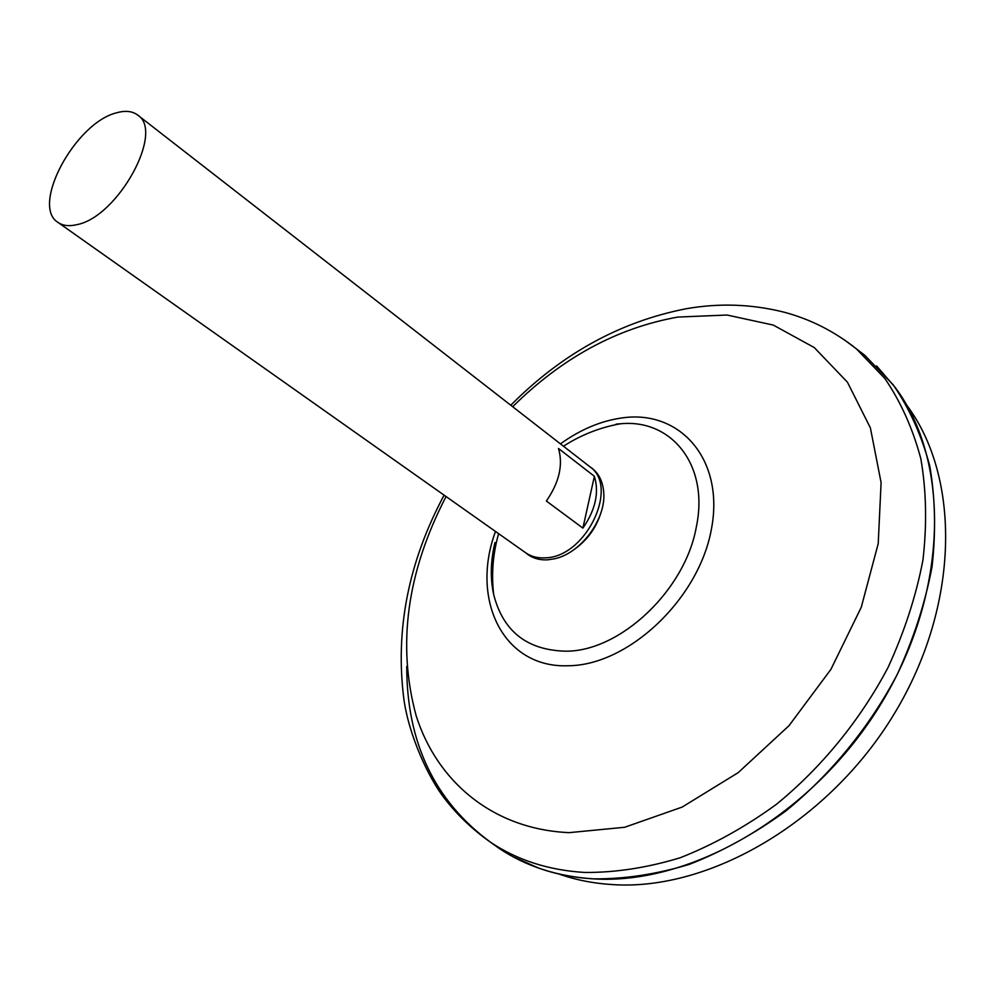 <?xml version="1.0" encoding="UTF-8"?>
<svg xmlns="http://www.w3.org/2000/svg" width="996" height="996" viewBox="0 0 996 996"><rect width="100%" height="100%" fill="white"/><g stroke="black" fill="none" stroke-linecap="round" stroke-linejoin="round"><path stroke-width="1.49" d="M137.647 115.05L589.607 466.551C619.848 486.347 585.922 557.299 545.385 557.822C537.765 558.308 531.192 556.627 525.676 552.78L58.029 222.432C30.44 205.923 75.26 122.869 116.395 112.859C125.197 110.307 132.281 111.042 137.647 115.05C164.838 131.36 117.839 217.078 76.879 224.66C69.135 226.515 62.848 225.768 58.029 222.432M906.696 405.111C960.679 477.059 960.219 604.659 894.62 713.198C829.307 821.837 709.662 891.009 612.988 884.622C593.84 883.502 575.837 879.978 559.005 874.04M876.592 365.93L895.192 387.456C950.072 460.463 949.288 591.002 881.834 702.454C814.653 814.006 692.083 885.232 593.666 878.883C574.169 877.762 555.868 874.189 538.774 868.151L512.616 856.535M497.502 847.21L491.85 843.176M497.353 847.11L492.049 843.326M856.211 348.7L864.765 355.286L893.288 384.917C909.385 408.397 921.524 435.264 929.666 465.53C935.244 497.39 936.041 531.154 932.044 566.786C925.197 602.966 913.581 638.884 897.184 674.566C869.458 727.105 830.913 774.253 785.67 811.13C754.557 833.677 722.498 851.406 689.481 864.329C656.526 874.289 624.579 879.132 593.641 878.858C557.536 876.567 526.037 866.408 499.145 848.393L490.368 842.118M616.038 424.209L620.172 423.81C671.267 418.469 709.376 464.983 696.366 526.722C685.36 590.03 620.533 651.21 566.226 651.197C527.282 650.4 503.092 631.476 493.655 594.45L493.655 594.45C490.157 578.228 490.58 560.935 494.95 542.559M563.45 446.208C580.892 434.991 599.804 427.521 620.184 423.81L616.462 424.059M857.656 349.82L863.159 354.053M857.855 349.97L863.009 353.941M856.286 348.762L864.677 355.223M582.897 528.117L546.368 501.025C559.229 482.413 563.263 464.895 558.495 448.486L594.388 476.287C599.318 492.572 595.496 509.852 582.897 528.117L594.388 476.287M589.869 466.763C598.061 472.029 602.667 480.446 603.701 492.024C606.477 518.854 580.618 553.726 554.137 558.856L547.925 559.789C539.147 560.312 531.814 558.034 525.95 552.967M601.049 512.367C596.094 528.353 586.694 541.04 572.837 550.415M843.873 339.487L856.386 348.837L884.759 378.368C900.77 401.774 912.797 428.579 920.852 458.783C926.342 490.605 927.052 524.319 922.968 559.926C916.059 596.069 904.38 631.987 887.946 667.669C860.171 720.208 821.613 767.393 776.394 804.345C745.307 826.941 713.298 844.733 680.33 857.705C647.437 867.74 615.565 872.645 584.702 872.459C548.709 870.255 517.31 860.183 490.542 842.243C434.63 801.108 406.692 742.506 406.742 666.436M512.679 406.717C562.03 357.825 617.097 327.933 677.878 317.064L727.018 315.022L773.294 325.082L814.267 347.567L847.422 382.178L870.38 427.857L881.099 482.637L878.211 543.667L861.254 607.286L830.901 669.387L788.944 725.748L738.21 772.622L682.185 807.071L624.641 827.278L569.177 832.644C493.12 829.357 437.12 781.76 416.166 715.775C396.931 645.097 406.903 572.015 446.071 496.543M560.449 443.88C580.593 429.351 601.385 420.661 622.849 417.822C680.579 409.804 724.951 460.015 711.318 529.635C698.582 599.231 628.551 665.129 568.741 665.739C503.092 668.677 470.187 599.393 495.51 531.466M444.104 495.149C408.348 562.005 394.964 630.144 403.928 699.603C409.169 736.206 428.666 778.287 444.751 798.717C457.65 815.363 472.913 829.867 490.542 842.243L499.145 848.393M864.765 355.286L856.386 348.837C834.362 331.307 810.122 319.056 783.653 312.072C751.507 304.066 718.963 302.958 686.032 308.772C620.197 321.671 561.781 353.817 510.774 405.235M498.61 533.657C492.945 553.602 491.289 573.87 493.655 594.45"/></g></svg>
